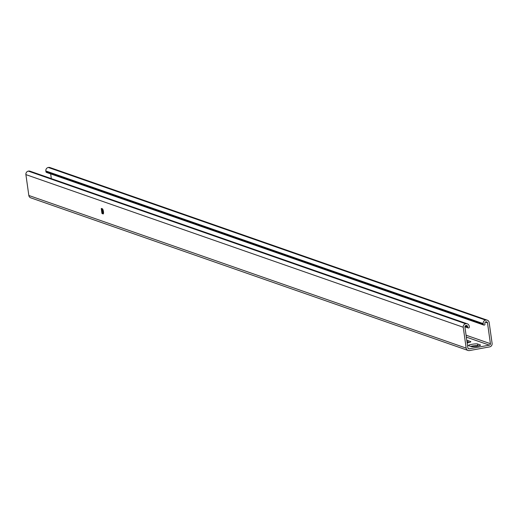 <?xml version="1.0" encoding="UTF-8"?>
<svg xmlns="http://www.w3.org/2000/svg" width="518" height="518" viewBox="0 0 518 518"><rect width="100%" height="100%" fill="white"/><g stroke="black" fill="none" stroke-linecap="round" stroke-linejoin="round"><path stroke-width="0.78" d="M101.67 209.233L101.677 209.266A2.078 0.557 -100.4 0 0 101.67 209.214L101.509 208.78L101.496 209.207M102.396 213.371L102.324 212.917L102.396 213.371M102.337 212.95L102.402 213.338L102.363 212.943M102.985 213.474A2.189 0.589 -100.4 0 0 103.082 213.487A2.189 0.589 -100.4 0 0 103.296 211.389A2.189 0.589 -100.4 0 0 102.383 209.194A2.189 0.589 -100.4 0 0 102.292 209.181A2.189 0.589 -100.4 0 0 102.078 211.279A2.189 0.589 -100.4 0 0 102.985 213.474M102.519 209.278A2.13 0.57 -100.4 0 0 102.441 209.24A2.13 0.57 -100.4 0 0 102.35 209.233A2.13 0.57 -100.4 0 0 102.331 209.24L102.305 209.24A2.13 0.57 -100.4 0 0 102.098 211.279A2.13 0.57 -100.4 0 0 102.978 213.422A2.13 0.57 -100.4 0 0 103.069 213.429A2.13 0.57 -100.4 0 0 103.114 213.422A2.13 0.57 -100.4 0 0 103.257 213.319M103.114 213.422L103.069 213.429A2.13 0.57 -100.4 0 0 103.276 211.389A2.13 0.57 -100.4 0 0 102.396 209.246A2.13 0.57 -100.4 0 0 102.305 209.24M469.334 326.936A0.887 0.842 -70.8 0 1 468.207 327.926A0.887 0.842 -70.8 0 1 467.663 327.246L467.553 326.469A1.263 1.204 109.2 0 0 466.181 325.453L465.941 325.492A1.263 1.204 109.2 0 0 464.918 326.949L467.851 347.818A1.263 1.204 109.2 0 0 469.224 348.834L489.4 345.15A1.263 1.204 109.2 0 0 490.423 343.693L487.49 322.824A1.263 1.204 109.2 0 0 486.124 321.808L485.884 321.853A1.263 1.204 109.2 0 0 484.861 323.31L484.971 324.08A0.887 0.842 -70.8 0 1 483.838 325.071A0.887 0.842 -70.8 0 1 483.294 324.391L483.184 323.614A3.03 2.888 -70.8 0 1 485.638 320.118L485.878 320.079A3.03 2.888 -70.8 0 1 489.167 322.52L492.1 343.389A3.03 2.888 -70.8 0 1 489.646 346.879L469.463 350.569A3.03 2.888 -70.8 0 1 466.174 348.122L463.247 327.253A3.03 2.888 -70.8 0 1 465.701 323.763L465.941 323.718A3.03 2.888 -70.8 0 1 469.224 326.165L469.334 326.936M468.052 350.459L30.704 197.818A3.03 2.888 -70.8 0 1 28.833 195.48L25.9 174.611A3.03 2.888 -70.8 0 1 28.354 171.121L28.594 171.076A3.03 2.888 -70.8 0 1 30.012 171.186L467.353 323.828M101.269 208.631L101.923 213.28L103.056 213.947A2.668 0.719 -100.4 0 0 103.166 213.96A2.668 0.719 -100.4 0 0 103.425 211.402A2.668 0.719 -100.4 0 0 102.318 208.722L101.269 208.631L101.942 213.286L103.043 213.876A2.596 0.699 -100.4 0 0 103.153 213.889A2.596 0.699 -100.4 0 0 103.406 211.402A2.596 0.699 -100.4 0 0 102.331 208.793L101.288 208.637M468.809 342.579L468.123 342.34A4.759 0.693 -8 0 0 467.068 342.21M478.528 345.966L477.842 345.733A4.759 0.693 -8 0 0 470.622 346.354M46.911 172.462A0.887 0.842 -70.8 0 1 45.947 171.749L45.843 170.972A3.03 2.888 -70.8 0 1 48.297 167.476L48.537 167.431A3.03 2.888 -70.8 0 1 49.948 167.541L487.296 320.182M51.334 178.626L50.667 173.886M467.165 342.91A4.759 0.693 -8 0 0 470.804 341.718A4.759 0.693 -8 0 0 470.603 341.556L467.883 340.604A4.759 0.693 -8 0 0 466.822 340.481M480.322 344.949L477.596 343.997A4.759 0.693 -8 0 0 472.351 344.23A4.759 0.693 -8 0 0 468.382 345.48A4.759 0.693 -8 0 0 468.583 345.642L471.309 346.594A4.759 0.693 -8 0 0 476.554 346.361A4.759 0.693 -8 0 0 480.523 345.111A4.759 0.693 -8 0 0 480.322 344.949L480.374 345.318M102.046 213.526L103.101 213.94A2.668 0.719 -100.4 0 0 103.192 213.953M102.564 208.916A2.596 0.699 -100.4 0 0 102.376 208.786L101.373 208.43M101.638 209.24L101.528 208.916M102.098 212.263L102.15 212.607L102.098 212.263M101.703 209.447L101.748 209.79L101.703 209.447M102.163 210.256L102.091 209.764L102.409 209.874L102.7 211.946L102.208 210.224M102.836 211.13L103.037 212.788L102.849 211.091M103.263 212.846L102.752 210.761M103.114 212.82L102.894 211.273M102.046 212.937L102.124 213.261M102.169 210.211L102.674 211.888L102.169 210.211M103.043 211.325L103.237 212.814L102.907 211.279M103.03 211.325L102.823 210.748M463.247 327.253L25.9 174.611M465.701 323.763L28.354 171.121M466.174 348.122L28.833 195.48M485.878 320.079L48.537 167.431M485.638 320.118L48.297 167.476M483.184 323.614L45.843 170.972M483.294 324.391L45.947 171.749M487.49 322.824L485.36 322.086M490.423 343.693L466.077 335.198M489.4 345.15L466.349 337.101M469.224 348.834L468.142 348.459M467.553 326.469L465.423 325.725M467.663 327.246L464.989 326.314M465.941 323.718L28.594 171.076M477.596 343.997L477.842 345.733M470.603 341.556L470.655 341.925M467.883 340.604L468.123 342.34M483.838 325.071L46.497 172.429M468.207 327.926L464.905 326.774"/></g></svg>

